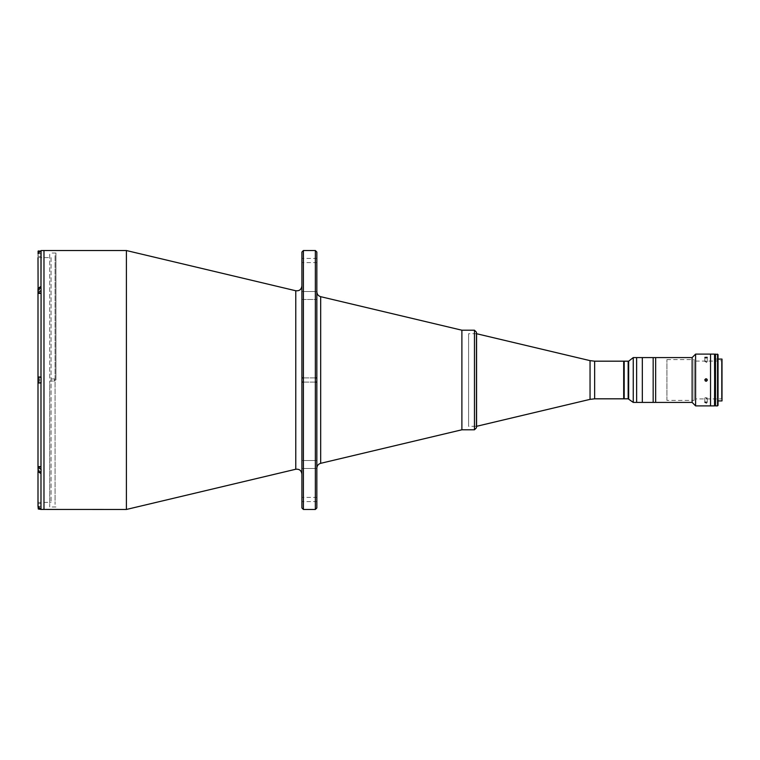 <?xml version="1.0" encoding="UTF-8"?>
<svg xmlns="http://www.w3.org/2000/svg" width="760" height="760" viewBox="0 0 760 760"><rect width="100%" height="100%" fill="white"/><g stroke="black" fill="none" stroke-linecap="round" stroke-linejoin="round"><path stroke-width="0.57" stroke-dasharray="3.8 2.85" d="M41.087 469.291L41.087 466.555L41.087 469.291M41.087 472.026L38.294 472.026L38.294 466.555L38.095 471.827L38.095 467.827M39.691 470.563L38.095 470.563L39.691 470.563L38.095 470.563L38.095 469.291C38.095 460.845 38.095 477.736 38.095 469.291L38.095 470.563L39.691 470.563M38.095 469.291L38.095 471.827L38.095 469.291C38.095 460.845 38.095 477.736 38.095 469.291L38.095 468.017L39.691 468.017L38.095 468.017L38.095 469.291M39.691 378.727L38.095 378.727L38.095 381.273L39.691 381.273L39.691 378.727L38.095 378.727L39.691 378.727L39.691 380L38.294 380L39.691 380L39.691 381.273L38.095 381.273L39.691 381.273L38.095 381.273L38.095 380L39.691 380L38.095 380C38.095 371.555 38.095 388.445 38.095 380L38.095 381.273L38.095 378.727L38.095 380L38.095 378.727L39.691 378.727M41.087 380L41.087 377.264L41.087 380M41.087 382.736L38.294 382.736L38.294 377.264L38.294 382.736L38.294 377.264L41.087 377.264M41.087 290.709L41.087 287.974L41.087 290.709M38.294 291.792L38.294 287.974L38.294 291.792M38.095 292.182L38.095 288.173L38.095 293.246L38.095 288.173L41.087 287.974L41.087 293.445L41.087 287.974M39.691 291.983L38.095 291.983L39.691 291.983M38.095 290.709C38.095 282.264 38.095 299.155 38.095 290.709L38.095 291.983L38.095 290.709M39.691 289.437L38.095 289.437L39.691 289.437M41.087 506.274L41.087 509.428L41.087 506.274L38 506.274L41.087 506.274M38.294 506.274L38.294 503.538L38.294 506.274M38.294 509.019L38.294 503.538L38.294 509.019M38.095 508.82L38.095 503.737L38.095 507.195L39.472 509.019L38.095 507.195M39.691 507.547L38.095 507.547L38.095 506.274L39.691 506.274L39.691 507.547L39.691 506.274L38.095 506.274C38.095 497.828 38.095 514.729 38.095 506.274L38.095 507.547L38.095 505.001L38.095 507.547L39.691 507.547M39.691 468.017L38.095 468.017L39.691 468.017M38.294 287.974L38.294 293.445L38.294 287.974M38.095 288.173L38.095 293.246L38.095 288.173M39.691 289.978L38.095 289.978L38.095 289.237L39.691 289.237L39.691 289.978M41.087 253.726L40.983 286.368L40.983 250.572L38 253.565L41.087 250.572L41.087 253.726L38 253.726L41.087 253.726M38.294 253.726L38.294 250.98L38.294 253.726M38.095 252.804L38.095 251.18M39.691 252.453L38.095 252.453L38.095 253.726L39.691 253.726L39.691 252.453L39.691 253.726L38.095 253.726C38.095 245.271 38.095 262.172 38.095 253.726L38.095 254.999L38.095 252.453L38.095 253.726L38.095 252.453L39.691 252.453M55.081 255.616L55.081 504.383L55.081 255.616M126.398 250.534L126.398 509.466L126.398 250.534M43.975 509.466L43.975 250.534L43.975 509.466M295.773 290.757L295.773 469.243L295.773 290.757M301.91 285.912L301.91 474.088L301.91 285.912M320.673 463.324L320.673 296.675L320.673 463.324M461.89 330.21L461.89 429.789L461.89 330.21M316.844 291.83L316.844 468.169L316.844 291.83M303.401 250.534L303.401 509.466L303.401 250.534M301.91 507.965L301.91 252.035M315.352 250.534L315.352 509.466L315.352 250.534M316.844 252.035L316.844 507.965M301.91 377.91L301.91 382.09L301.91 377.91L301.91 382.09L301.91 377.91L316.844 377.91L316.844 382.09L316.844 377.91M301.91 497.411L301.91 501.6L301.91 497.411L316.844 497.411L316.844 501.6L316.844 497.411M301.91 258.4L301.91 262.589L301.91 258.4L316.844 258.4L316.844 262.589L316.844 258.4M303.401 377.91L315.352 377.91M316.844 291.517L316.844 299.478L316.844 291.517L316.844 299.478L316.844 291.517L316.844 299.478L316.844 291.517L316.844 299.478L316.844 291.517L301.91 291.517L301.91 299.478L301.91 291.517L316.844 291.517M316.844 460.522L316.844 468.483L316.844 460.522L316.844 468.483L316.844 460.522L316.844 468.483L316.844 460.522L316.844 468.483L316.844 460.522L301.91 460.522L301.91 468.483L301.91 460.522L316.844 460.522M301.91 460.522L301.91 468.483L301.91 460.522M301.91 299.478L301.91 291.517L301.91 299.478L301.91 291.517L301.91 299.478L301.91 291.517L301.91 299.478L316.844 299.478L301.91 299.478M301.91 468.483L301.91 460.522L301.91 468.483L301.91 460.522L301.91 468.483L316.844 468.483L301.91 468.483M301.91 382.09L301.91 377.91L301.91 382.09L301.91 377.91L301.91 382.09L316.844 382.09M301.91 262.589L301.91 258.4L301.91 262.589L316.844 262.589M301.91 501.6L301.91 497.411L301.91 501.6L316.844 501.6M55.926 380L55.926 253.023L55.926 380M54.758 380.048L54.435 378.964L49.704 378.964L49.704 253.023L49.704 378.964L54.435 378.964L54.758 379.952L54.435 381.035L49.704 381.035L49.704 506.977L49.704 381.035L54.435 381.035L54.701 379.601M40.983 377.017L41.087 290.595L41.087 292.819L38 292.819L41.087 292.819L41.087 293.692L38 293.692L38 288.601L41.087 288.601L41.087 377.017L38 377.017L41.087 377.017L38 377.017L38 292.704L40.983 290.595L38 292.819L41.087 292.819L38 292.819L38 382.983L40.983 382.983L41.087 469.404L41.087 467.181L38 467.181L38 466.308L38 467.295L40.983 469.404L38 467.295L38 382.983L41.087 382.983L38 382.983L38 467.295L41.087 467.181L41.087 466.308L41.087 467.181L38 467.181L38 471.399L38 467.295M51.043 257.611L51.043 502.389L51.043 257.611L38 257.611L38 502.389L38 380M38.095 471.399L41.087 471.399L41.087 466.308L41.087 471.399L38 471.399L38 502.389L51.043 502.389M38 506.435L38 471.523M40.983 509.428L40.983 473.632L40.983 509.428M41.087 382.983L41.087 377.017M38 253.565L38 253.726C38 257.564 38 257.564 38 253.726M38 288.477L38 292.819M38 506.274C38 502.436 38 502.436 38 506.274M38 471.399L38 467.181L41.087 467.181L41.087 469.404L40.983 382.983M38 293.692L41.087 293.692L41.087 288.601L38.095 288.601M40.983 473.632L41.087 469.404M41.087 290.595L40.983 286.368M623.684 361.18L623.684 398.82L623.684 361.18M594.653 398.82L594.653 361.18L594.653 398.82M590.045 399.361L590.045 360.639L590.045 399.361M476.567 426.312L476.567 333.688L476.567 426.312L468.597 426.312L468.597 333.688L468.597 426.312M474.458 330.21L474.458 429.789L474.458 330.21M476.453 332.196L476.453 427.804M476.453 426.312L476.453 333.688L476.453 426.312M623.684 379.126C623.684 386.033 623.684 375.991 623.684 379.126M623.684 393.148C623.684 400.055 623.684 390.013 623.684 393.148M623.684 365.113C623.684 372.02 623.684 361.978 623.684 365.113M623.684 386.745L623.684 373.255L623.684 386.745M624.188 389.415L624.188 361.18L624.188 389.415M636.633 357.589L636.633 402.41L636.642 357.589M633.251 402.41L633.251 357.589L633.251 402.41M628.663 398.82L628.663 361.18L628.663 398.82M628.168 398.82L628.168 361.18L628.168 398.82M692.122 357.589L692.122 402.41L692.122 357.589M655.652 402.41L655.652 357.589L655.652 402.41M695.609 354.103L695.609 405.897L695.609 354.103M706.068 378.755L707.313 379.99L705.936 381.235L704.852 379.724L706.068 378.755M706.068 398.705L707.246 397.908L705.185 397.651L704.852 398.249L706.068 398.705M707.313 402.42L707.246 397.908M704.824 398.107L704.824 402.42L705.783 401.793L707.189 402.144L705.783 401.793L704.89 402.629L706.477 402.99M710.543 354.103L710.543 405.897L710.543 354.103M707.284 357.713L706.068 358.226L707.303 357.504L705.783 356.991L704.824 357.58L706.068 358.226L704.89 357.789M706.068 362.539L707.246 361.694L704.947 361.627L706.068 362.539M707.313 357.58L707.246 361.694M704.824 357.58L704.824 361.893M666.909 400.416L666.909 359.584L666.909 400.416L694.117 400.416L694.117 359.584L694.117 400.416M695.609 398.924L695.609 361.076L695.609 398.924L714.932 398.924M722 399.418L722 360.582L722 399.418L722 360.582L722 399.418L721.506 398.924L721.506 361.076L721.506 398.924L721.506 361.076L721.506 398.924L714.998 398.924M722 359.091L722 400.909L722 360.582L714.998 361.076M715.531 400.909L715.531 359.091L715.531 400.909L718.038 400.909L718.038 359.091L715.531 359.091M714.533 404.795L714.732 355.205L714.533 404.795M714.533 400.311L714.533 359.689L714.533 400.311M714.533 354.103L714.533 405.897M718.038 399.921L718.038 360.078L718.038 399.921M717.544 405.897L717.544 354.103L717.544 405.897M718.038 354.606L718.038 405.394M715.492 405.897L715.492 354.103M715.492 399.921L715.492 360.078L715.492 399.921M642.314 357.589L642.314 402.41L642.314 357.589M653.163 357.589L653.163 402.41L653.163 357.589M714.932 355.205L714.932 404.795M714.932 401.166L714.932 358.834L714.932 401.166M714.998 404.795L715.492 404.795L715.492 355.205L715.492 404.795L714.998 404.795L714.998 355.205L715.492 355.205L714.998 355.205M41.087 466.555L38.095 466.754L41.087 466.555M41.087 293.445L38.095 293.246L41.087 293.445M41.087 503.538L38.095 503.737M41.087 509.019L39.472 509.019M41.087 250.98L39.472 250.98M41.087 256.462L38.095 256.262M303.401 382.09L315.352 382.09M55.926 506.977L49.704 506.977M55.926 253.023L49.704 253.023M38 466.308L41.087 466.308L38 466.308M476.567 333.688L468.597 333.688M666.909 359.584L694.117 359.584M695.609 361.076L714.932 361.076"/><path stroke-width="1.14" d="M38.294 469.291L38.294 472.026L38.294 469.291M38.095 467.827L38.095 471.827L41.087 472.026M38.095 380L38.095 380C38.095 371.555 38.095 388.445 38.095 380L38.294 381.273L38.095 380M41.087 377.264L38.294 377.264L38.294 382.736L41.087 382.736M38.294 290.709L38.294 287.974L38.294 290.709M41.087 287.974L38.095 288.173L38.095 292.173M38.294 507.737L38.294 509.019L38.294 507.737M38.095 507.195L38.294 509.019L40.983 509.428L40.983 473.632L38 471.523L38 506.435L40.983 509.428L38 506.435L38 471.523L40.983 473.632L40.983 509.428L39.472 509.019M39.472 250.98L38.294 250.98L38.294 252.263L38.095 251.18L38.095 252.804M41.087 250.572L40.983 286.368L38 288.477L40.983 286.368L40.983 250.572L38 253.565L40.983 250.572L43.975 250.534L43.975 380L43.975 250.534L126.398 250.534L126.398 509.466L126.398 250.534L295.773 290.757L295.773 469.243L295.773 290.757C299.364 291.108 301.406 289.493 301.91 285.912M43.975 380L43.975 509.466L43.975 380M316.844 291.83C317.005 294.32 318.278 295.934 320.673 296.675L320.673 463.324L320.673 296.675L461.89 330.21L461.89 429.789L461.89 330.21L474.458 330.21L474.458 429.789L474.458 330.21L476.453 332.196L476.453 427.804L476.453 332.196L476.453 427.804L474.458 429.789L461.89 429.789L320.673 463.324C318.278 464.065 317.005 465.68 316.844 468.169M303.401 509.466L303.401 250.534L301.91 252.035L301.91 507.965L303.401 509.466L303.401 250.534L315.352 250.534L315.352 509.466L315.352 250.534L316.844 252.035L316.844 507.965L315.352 509.466L303.401 509.466M301.91 377.91L303.401 377.91M315.352 377.91L316.844 377.91M301.91 252.035L301.91 507.965L301.91 252.035M38 380L38 293.692M38.095 288.601L38 257.611M40.983 382.983L40.983 469.404L38 467.295L38 382.983L38 467.295L40.983 469.404L40.983 382.983L38 382.983L40.983 382.983L38 382.983L38 292.704L40.983 290.595L38 292.704L38 377.017L40.983 377.017L41.087 290.595L40.983 377.017L38 377.017L40.983 377.017M38 467.295L38.095 471.399M41.087 509.428L126.398 509.466L295.773 469.243C299.364 468.891 301.406 470.506 301.91 474.088M38 502.389L38 506.435M38 292.819L38 288.477M41.087 377.017L41.087 382.983M41.087 469.404L40.983 473.632M40.983 286.368L41.087 290.595M476.453 333.688L590.045 360.639L594.653 361.18L628.663 361.18L628.663 398.82L628.663 361.18L633.251 357.589L692.122 357.589L692.122 402.41L692.122 357.589L695.609 354.103L714.533 354.103L714.732 404.795L714.732 355.205L714.533 405.897L710.543 405.897L710.543 354.103L710.543 405.897L695.609 405.897L695.609 354.103L695.609 405.897L692.122 402.41L655.652 402.41L655.652 357.589L655.652 402.41L653.163 402.41L653.163 357.589L653.163 402.41L642.314 402.41L642.314 357.589L642.314 402.41L636.642 402.41L636.633 357.589L636.642 402.41L633.251 402.41L633.251 357.589L633.251 402.41L628.168 398.82L628.168 361.18L628.168 398.82L624.188 398.82L624.188 361.18L624.188 398.82L623.684 398.82L623.684 361.18L623.684 398.82L594.653 398.82L594.653 361.18L594.653 398.82L590.045 399.361L590.045 360.639L590.045 399.361L476.567 426.312L476.567 333.688L476.453 426.312M623.684 389.415L623.684 370.585L623.684 389.415M706.211 378.765L704.824 380L706.059 381.244L707.303 379.867L705.793 378.784L706.952 379.126L707.275 380.285L706.467 381.178L705.28 380.969L704.89 379.591L705.793 378.784M706.477 402.99L704.89 402.22M704.89 357.38L707.189 357.305M722 360.582L722 400.909L722 359.091L718.038 359.091L718.038 405.394L718.038 400.909L722 400.909M717.544 354.103L717.544 405.897L718.038 405.394L718.038 354.606L715.492 354.103L715.492 405.897L717.544 405.897L717.544 354.103M714.932 355.205L714.932 404.795M714.998 355.205L715.492 355.205L714.998 355.205L714.998 404.795L715.492 404.795L714.998 404.795M301.91 382.09L303.401 382.09M315.352 382.09L316.844 382.09"/></g></svg>
